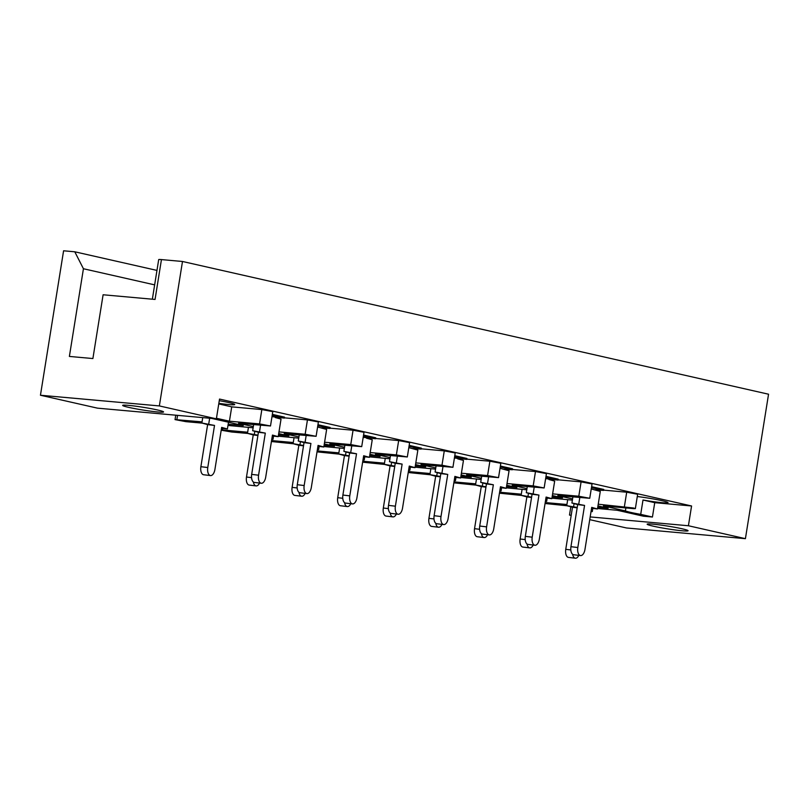 <?xml version="1.0" encoding="UTF-8"?>
<svg xmlns="http://www.w3.org/2000/svg" width="809" height="809" viewBox="0 0 809 809"><rect width="100%" height="100%" fill="white"/><g stroke="black" fill="none" stroke-linecap="round" stroke-linejoin="round"><path stroke-width="1.21" d="M637.29 496.534A20.71 1.375 9.1 0 1 661.883 500.67A20.71 1.375 9.1 0 1 668.012 502.652A20.71 1.375 9.1 0 1 643.003 500.013L640.708 514.362A20.71 1.375 -170.9 0 1 630.929 512.441A20.71 1.375 -170.9 0 1 625.397 510.894L603.403 505.918L633.528 508.628L635.358 508.618L633.447 507.991L598.225 504.209M653.268 526.174A20.71 1.375 -170.9 0 0 675.414 530.006A20.71 1.375 -170.9 0 0 688.054 530.744A20.71 1.375 -170.9 0 0 681.936 528.752A20.71 1.375 -170.9 0 0 659.79 524.93A20.71 1.375 -170.9 0 0 647.149 524.192A20.71 1.375 -170.9 0 0 653.268 526.174M128.783 407.382A20.71 1.375 -170.9 0 0 150.929 411.205A20.71 1.375 -170.9 0 0 163.57 411.943A20.71 1.375 -170.9 0 0 157.452 409.961A20.71 1.375 -170.9 0 0 135.305 406.138A20.71 1.375 -170.9 0 0 122.665 405.39A20.71 1.375 -170.9 0 0 128.783 407.382M219.269 400.688A20.71 1.375 9.1 0 1 228.613 402.528A20.71 1.375 9.1 0 1 234.731 404.52A20.71 1.375 9.1 0 1 218.845 403.337M97.464 408.151L40.45 395.237L159.353 405.926L216.367 418.84L97.464 408.151M152.355 299.199L158.695 259.598A9.708 0.647 -170.9 0 1 161.446 259.588L155.055 299.441L103.107 294.769L92.893 358.549L69.382 356.435L83.428 268.74L74.782 251.791L63.587 250.79L40.45 395.237M161.446 259.588L182.49 261.479L768.55 394.216L745.413 538.663L626.51 527.974L589.741 519.651M571.184 515.444L569.496 515.06L571.215 515.222M570.82 506.788L569.496 515.06M74.782 251.791L156.966 270.408M591.248 488.949L594.514 489.849L603.615 490.406L603.767 489.445L591.601 486.694M545.64 478.625L558.008 480.071L558.159 479.12L545.994 476.359M500.033 468.29L503.299 469.19L512.4 469.746L512.552 468.785L500.387 466.035M454.425 457.965L466.793 459.411L466.945 458.46L454.779 455.7M408.818 447.63L412.084 448.53L421.186 449.086L421.337 448.125L409.172 445.375M363.211 437.305L375.578 438.751L375.73 437.8L363.565 435.04M317.603 426.97L320.87 427.87L329.971 428.426L330.123 427.465L317.957 424.715M271.996 416.645L284.363 418.091L284.515 417.141L272.35 414.38M253.318 426.626L238.544 423.279L270.499 425.979L259.547 423.916L261.843 409.566L231.728 406.856L218.754 403.924M261.843 409.566L272.795 411.629L270.499 425.979M298.925 436.951L284.151 433.604L316.107 436.304L305.155 434.251L307.45 419.901L284.404 417.828M307.45 419.901L318.402 421.954L316.107 436.304M344.533 447.286L329.759 443.939L361.714 446.639L350.762 444.576L353.058 430.226L330.011 428.153M353.058 430.226L364.01 432.289L361.714 446.639M390.14 457.611L375.366 454.264L407.321 456.964L396.37 454.911L398.665 440.561L375.619 438.488M398.665 440.561L409.617 442.614L407.321 456.964M435.748 467.946L420.973 464.599L452.929 467.299L441.977 465.236L444.272 450.886L421.226 448.813M444.272 450.886L455.224 452.949L452.929 467.299M481.355 478.271L466.581 474.923L498.536 477.623L487.584 475.571L489.88 461.221L466.833 459.148M489.88 461.221L500.832 463.274L498.536 477.623M526.962 488.606L512.188 485.258L544.144 487.958L533.192 485.896L535.487 471.546L512.441 469.473M535.487 471.546L546.439 473.609L544.144 487.958M572.57 498.931L557.795 495.583L589.751 498.283L578.799 496.23L581.095 481.881L558.048 479.808M581.095 481.881L592.046 483.934L589.751 498.283M624.406 506.555L626.702 492.206L603.656 490.133M626.702 492.206L637.654 494.269L635.358 508.618M216.367 418.84L219.532 399.07L691.574 505.979L654.734 502.672L643.003 500.013M259.547 423.916L229.422 421.206L216.458 418.273M229.422 421.206L231.728 406.856M228.178 424.209L243.276 425.574L211.705 418.415M278.488 434.969L288.884 435.899L278.701 433.594M253.126 427.799L227.986 425.443M324.096 445.294L334.491 446.234L324.308 443.929M298.733 438.134L278.286 436.193M369.703 455.629L380.099 456.559L369.915 454.253M344.341 448.459L323.893 446.528M415.31 465.954L425.706 466.894L415.523 464.588M389.948 458.794L369.501 456.852M460.918 476.289L471.313 477.219L461.13 474.913M435.555 469.119L415.108 467.187M506.525 486.613L516.921 487.554L506.737 485.248M481.163 479.454L460.715 477.512M552.132 496.948L562.528 497.879L552.355 495.573M526.77 489.779L506.323 487.847M597.74 507.273L608.135 508.214L597.962 505.908M572.378 500.114L551.93 498.172M625.397 510.894L625.873 507.941M654.734 502.672L652.438 517.022L643.479 516.213L617.257 510.277L597.538 508.507M202.058 421.863L175.047 419.608L185.999 421.671L202.24 423.127M247.665 432.198L221.262 429.852M221.201 430.206L231.607 431.996L247.847 433.452M293.273 442.523L271.571 440.571M271.419 441.522L293.455 443.787M338.88 452.858L317.179 450.906M317.027 451.857L339.062 454.112M384.487 463.183L362.786 461.231M362.634 462.182L384.669 464.447M430.095 473.518L408.393 471.566M408.242 472.517L430.277 474.772M475.702 483.843L454.001 481.891M453.849 482.842L475.884 485.107M521.309 494.178L499.608 492.226M499.456 493.177L521.492 495.432M566.917 504.503L545.215 502.551M545.064 503.501L567.099 505.767M652.438 517.022L640.708 514.362M578.799 496.23L552.618 493.874M533.192 485.896L507.01 483.549M487.584 475.571L461.403 473.214M441.977 465.236L415.796 462.89M396.37 454.911L370.188 452.555M350.762 444.576L324.581 442.23M305.155 434.251L278.974 431.895M590.176 516.921L688.408 525.749L745.413 538.663M182.49 261.479L159.353 405.926M691.574 505.979L688.408 525.749M154.65 284.869L83.428 268.74M572.62 554.296A7.119 3.671 96.8 0 0 575.361 558.21L568.474 557.391A7.119 3.671 -83.2 0 1 565.754 549.341L572.489 507.253L566.735 505.665L567.706 499.588M575.361 558.21A7.119 3.671 96.8 0 0 578.809 555.358M591.045 511.48L592.279 511.622L591.076 511.288M577.221 507.476L566.735 505.665M573.611 506.485L574.077 503.613M592.279 511.622L592.795 508.416M577.161 507.809L572.489 507.253M570.942 546.692L577.818 547.511A7.119 3.671 96.8 0 0 580.549 555.571L573.662 554.741A7.119 3.671 -83.2 0 1 570.942 546.692L577.677 504.604L571.912 503.016L572.893 496.938M580.549 555.571A7.119 3.671 96.8 0 0 584.958 549.483L591.703 507.385L597.467 508.972L600.278 491.437L594.514 489.849M603.615 490.406L591.45 487.645M591.561 508.274L597.467 508.972M577.818 547.511L584.563 505.423L571.912 503.016M578.799 503.835L579.8 497.565M584.563 505.423L577.677 504.604M527.013 543.972A7.119 3.671 96.8 0 0 529.753 547.885L522.867 547.066A7.119 3.671 -83.2 0 1 520.147 539.006L526.881 496.918L521.127 495.33L522.098 489.263M529.753 547.885A7.119 3.671 96.8 0 0 533.202 545.033M545.438 501.145L546.672 501.297L545.468 500.963M531.614 497.151L521.127 495.33M528.004 496.15L528.469 493.278M546.672 501.297L547.187 498.091M531.553 497.474L526.881 496.918M481.406 533.637A7.119 3.671 96.8 0 0 484.146 537.55L477.259 536.731A7.119 3.671 -83.2 0 1 474.539 528.681L481.274 486.593L475.51 485.006L476.491 478.928M484.146 537.55A7.119 3.671 96.8 0 0 487.584 534.698M499.831 490.82L501.064 490.962L499.861 490.628M486.007 486.816L475.51 485.006M482.397 485.825L482.862 482.953M501.064 490.962L501.58 487.756M485.946 487.149L481.274 486.593M435.798 523.312A7.119 3.671 96.8 0 0 438.539 527.225L431.652 526.406A7.119 3.671 -83.2 0 1 428.932 518.347L435.667 476.258L429.903 474.671L430.884 468.603M438.539 527.225A7.119 3.671 96.8 0 0 441.977 524.374M454.223 480.485L455.457 480.637L454.253 480.303M440.399 476.491L429.903 474.671M436.789 475.49L437.254 472.618M455.457 480.637L455.973 477.431M440.339 476.814L435.667 476.258M390.191 512.977A7.119 3.671 96.8 0 0 392.931 516.89L386.045 516.071A7.119 3.671 -83.2 0 1 383.324 508.022L390.059 465.933L384.295 464.346L385.276 458.268M392.931 516.89A7.119 3.671 96.8 0 0 396.37 514.039M408.616 470.16L409.85 470.302L408.646 469.968M394.792 466.156L384.295 464.346M391.182 465.165L391.647 462.293M409.85 470.302L410.365 467.096M394.731 466.49L390.059 465.933M344.583 502.652A7.119 3.671 96.8 0 0 347.324 506.565L340.437 505.746A7.119 3.671 -83.2 0 1 337.717 497.687L344.452 455.598L338.688 454.011L339.669 447.943M347.324 506.565A7.119 3.671 96.8 0 0 350.762 503.714M363.008 459.825L364.242 459.977L363.039 459.643M349.185 455.831L338.688 454.011M345.574 454.83L346.04 451.958M364.242 459.977L364.758 456.772M349.124 456.155L344.452 455.598M298.976 492.317A7.119 3.671 96.8 0 0 301.717 496.23L294.83 495.411A7.119 3.671 -83.2 0 1 292.11 487.362L298.845 445.274L293.08 443.686L294.061 437.608M301.717 496.23A7.119 3.671 96.8 0 0 305.155 493.379M317.401 449.501L318.635 449.642L317.431 449.308M303.577 445.496L293.08 443.686M299.967 444.505L300.432 441.633M318.635 449.642L319.151 446.437M303.517 445.83L298.845 445.274M253.369 481.992A7.119 3.671 96.8 0 0 256.109 485.906L249.223 485.087A7.119 3.671 -83.2 0 1 246.492 477.027L253.237 434.939L247.473 433.351L248.454 427.283M256.109 485.906A7.119 3.671 96.8 0 0 259.547 483.054M271.794 439.166L273.027 439.317L271.824 438.984M257.97 435.171L247.473 433.351M254.36 434.17L254.825 431.298M273.027 439.317L273.543 436.112M257.909 435.495L253.237 434.939M200.885 466.702L207.771 467.521A7.119 3.671 96.8 0 0 210.502 475.571L203.615 474.752A7.119 3.671 -83.2 0 1 200.885 466.702L207.63 424.614L201.866 423.026L202.735 417.616M210.502 475.571A7.119 3.671 96.8 0 0 214.911 469.483L221.656 427.395L227.42 428.982L228.502 422.227M221.514 428.274L227.42 428.982M207.771 467.521L214.516 425.433L201.866 423.026M208.752 423.845L209.652 418.233M214.516 425.433L207.63 424.614M525.334 536.367L532.211 537.186A7.119 3.671 96.8 0 0 534.941 545.236L528.055 544.417A7.119 3.671 -83.2 0 1 525.334 536.367L532.069 494.269L526.305 492.681L527.286 486.613M534.941 545.236A7.119 3.671 96.8 0 0 539.35 539.148L546.095 497.06L551.859 498.647L554.671 481.102L548.906 479.515M558.008 480.071L545.842 477.32M545.954 497.939L551.859 498.647M532.211 537.186L538.956 495.088L526.305 492.681M533.192 493.51L534.193 487.23M538.956 495.088L532.069 494.269M479.727 526.032L486.603 526.851A7.119 3.671 96.8 0 0 489.334 534.911L482.447 534.082A7.119 3.671 -83.2 0 1 479.727 526.032L486.462 483.944L480.698 482.356L481.679 476.279M489.334 534.911A7.119 3.671 96.8 0 0 493.743 528.823L500.488 486.725L506.252 488.312L509.063 470.777L503.299 469.19M512.4 469.746L500.235 466.985M500.346 487.615L506.252 488.312M486.603 526.851L493.348 484.763L480.698 482.356M487.584 483.175L488.585 476.906M493.348 484.763L486.462 483.944M434.12 515.707L440.996 516.526A7.119 3.671 96.8 0 0 443.726 524.576L436.84 523.757A7.119 3.671 -83.2 0 1 434.12 515.707L440.854 473.609L435.09 472.021L436.071 465.954M443.726 524.576A7.119 3.671 96.8 0 0 448.135 518.488L454.88 476.4L460.645 477.988L463.456 460.442L457.692 458.855M466.793 459.411L454.628 456.66M454.739 477.28L460.645 477.988M440.996 516.526L447.741 474.428L435.09 472.021M441.977 472.85L442.978 466.571M447.741 474.428L440.854 473.609M388.502 505.372L395.389 506.191A7.119 3.671 96.8 0 0 398.119 514.251L391.232 513.422A7.119 3.671 -83.2 0 1 388.502 505.372L395.247 463.284L389.483 461.696L390.464 455.619M398.119 514.251A7.119 3.671 96.8 0 0 402.528 508.163L409.273 466.065L415.037 467.653L417.849 450.117L412.084 448.53M421.186 449.086L409.02 446.325M409.132 466.955L415.037 467.653M395.389 506.191L402.134 464.103L389.483 461.696M396.37 462.515L397.371 456.246M402.134 464.103L395.247 463.284M342.895 495.047L349.781 495.866A7.119 3.671 96.8 0 0 352.512 503.916L345.625 503.097A7.119 3.671 -83.2 0 1 342.895 495.047L349.64 452.949L343.876 451.361L344.856 445.294M352.512 503.916A7.119 3.671 96.8 0 0 356.921 497.828L363.666 455.74L369.43 457.328L372.241 439.783L366.477 438.195M375.578 438.751L363.413 436M363.524 456.62L369.43 457.328M349.781 495.866L356.526 453.768L343.876 451.361M350.762 452.191L351.763 445.911M356.526 453.768L349.64 452.949M297.287 484.712L304.174 485.531A7.119 3.671 96.8 0 0 306.904 493.591L300.018 492.762A7.119 3.671 -83.2 0 1 297.287 484.712L304.032 442.624L298.268 441.036L299.249 434.959M306.904 493.591A7.119 3.671 96.8 0 0 311.313 487.503L318.058 445.405L323.822 446.993L326.634 429.458L320.87 427.87M329.971 428.426L317.806 425.665M317.917 446.295L323.822 446.993M304.174 485.531L310.919 443.443L298.268 441.036M305.155 441.856L306.156 435.586M310.919 443.443L304.032 442.624M251.68 474.387L258.567 475.207A7.119 3.671 96.8 0 0 261.297 483.256L254.41 482.437A7.119 3.671 -83.2 0 1 251.68 474.387L258.425 432.289L252.661 430.701L253.642 424.634M261.297 483.256A7.119 3.671 96.8 0 0 265.706 477.168L272.451 435.08L278.215 436.668L281.026 419.123L275.262 417.535M284.363 418.091L272.198 415.341M272.309 435.96L278.215 436.668M258.567 475.207L265.312 433.108L252.661 430.701M259.547 431.531L260.549 425.251M265.312 433.108L258.425 432.289M222.728 428.426L222.485 429.933M177.555 415.351L176.878 419.598M565.754 549.341L570.81 549.948M520.147 539.006L525.203 539.613M474.539 528.681L479.595 529.288M428.932 518.347L433.988 518.953M383.324 508.022L388.381 508.628M337.717 497.687L342.773 498.293M292.11 487.362L297.166 487.969M246.492 477.027L251.559 477.634M175.047 419.608L175.755 415.189"/></g></svg>
